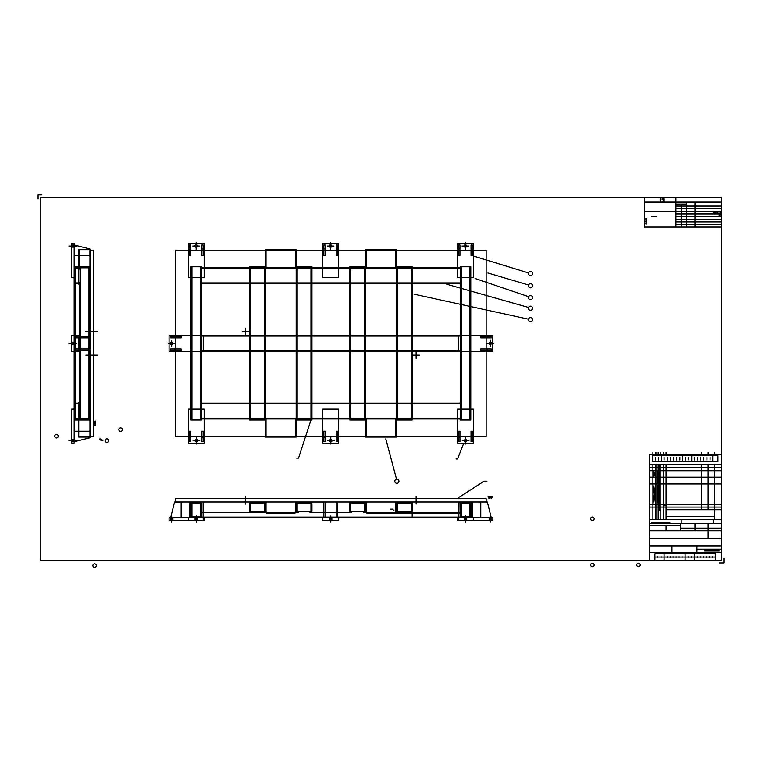 <?xml version="1.0" encoding="UTF-8"?>
<svg xmlns="http://www.w3.org/2000/svg" width="762" height="762" viewBox="0 0 762 762"><rect width="100%" height="100%" fill="white"/><g stroke="black" fill="none" stroke-linecap="round" stroke-linejoin="round"><path stroke-width="1.14" d="M655.539 470.735L652.91 477.183M652.91 470.735L655.539 477.183M658.168 470.735L656.854 477.183L658.168 483.965L656.854 504.463M656.854 470.735L658.168 477.183L656.854 483.965L658.168 504.463M721.271 464.277L649.624 464.277M721.271 467.506L649.624 467.506M721.271 470.735L649.624 470.735M721.185 215.151A1.048 1.048 0 0 0 719.614 214.236A1.048 1.048 0 0 0 719.614 216.056A1.048 1.048 0 0 0 721.185 215.151M721.271 477.183L649.624 477.183M594.16 518.789A1.753 1.753 0 0 0 591.541 517.274A1.753 1.753 0 0 0 591.541 520.303A1.753 1.753 0 0 0 594.16 518.789M594.16 564.985A1.753 1.753 0 0 0 591.541 563.47A1.753 1.753 0 0 0 591.541 566.499A1.753 1.753 0 0 0 594.16 564.985M640.242 564.937A1.753 1.753 0 0 0 637.623 563.423A1.753 1.753 0 0 0 637.623 566.461A1.753 1.753 0 0 0 640.242 564.937M655.539 483.965L652.91 504.463M655.539 504.463L652.91 483.965M100.841 438.731L102.889 440.541M99.441 438.96L101.498 440.769M58.217 436.178A1.753 1.753 0 0 0 55.588 434.654A1.753 1.753 0 0 0 55.588 437.693A1.753 1.753 0 0 0 58.217 436.178M122.368 429.625A1.753 1.753 0 0 0 119.739 428.101A1.753 1.753 0 0 0 119.739 431.14A1.753 1.753 0 0 0 122.368 429.625M96.374 565.604A1.753 1.753 0 0 0 93.755 564.09A1.753 1.753 0 0 0 93.755 567.119A1.753 1.753 0 0 0 96.374 565.604M716.994 213.436L713.242 213.436L713.242 211.617L716.994 211.617L716.994 213.436L713.242 211.617M720.071 212.684A1.048 1.048 0 0 0 718.49 211.779A1.048 1.048 0 0 0 718.49 213.598A1.048 1.048 0 0 0 720.071 212.684M108.652 440.579A1.753 1.753 0 0 0 106.032 439.064A1.753 1.753 0 0 0 106.032 442.103A1.753 1.753 0 0 0 108.652 440.579M170.431 517.769L170.431 520.398M172.907 520.398L172.907 517.769M704.612 550.983L719.233 550.983M664.073 505.739L665.502 505.739M651.291 522.17L669.969 522.17M489.004 343.329A1.238 1.238 0 0 1 490.861 342.252A1.238 1.238 0 0 1 490.861 344.395A1.238 1.238 0 0 1 489.004 343.329M464.115 246.069A1.238 1.238 0 0 1 465.982 244.993A1.238 1.238 0 0 1 465.982 247.145A1.238 1.238 0 0 1 464.115 246.069M329.308 246.069A1.238 1.238 0 0 1 331.165 244.993A1.238 1.238 0 0 1 331.165 247.145A1.238 1.238 0 0 1 329.308 246.069M194.91 246.069A1.238 1.238 0 0 1 196.767 244.993A1.238 1.238 0 0 1 196.767 247.145A1.238 1.238 0 0 1 194.91 246.069M170.431 343.576A1.238 1.238 0 0 1 172.288 342.5A1.238 1.238 0 0 1 172.288 344.653A1.238 1.238 0 0 1 170.431 343.576M195.158 440.665A1.238 1.238 0 0 1 197.015 439.588A1.238 1.238 0 0 1 197.015 441.741A1.238 1.238 0 0 1 195.158 440.665M329.555 440.665A1.238 1.238 0 0 1 331.413 439.588A1.238 1.238 0 0 1 331.413 441.741A1.238 1.238 0 0 1 329.555 440.665M464.363 440.665A1.238 1.238 0 0 1 466.23 439.588A1.238 1.238 0 0 1 466.23 441.741A1.238 1.238 0 0 1 464.363 440.665M416.138 358.559L416.138 351.834M412.785 355.197L419.5 355.197M245.621 334.889L245.621 328.174M242.259 331.537L248.974 331.537M71.561 441.598L74.19 441.598M74.19 439.731L71.561 439.731M76.838 440.665L68.913 440.665M71.561 246.993L74.19 246.993M74.19 245.135L71.561 245.135M76.838 246.069L68.913 246.069M76.838 343.576L68.913 343.576M79.448 419.967L79.448 349.939A1.314 1.314 0 0 1 78.534 351.187A1.257 1.257 0 0 0 79.448 351.701L79.448 336.794A1.314 1.314 0 0 0 78.534 335.547A1.257 1.257 0 0 1 79.448 335.023L79.448 282.264A1.314 1.314 0 0 1 78.134 283.578L75.505 283.578A1.314 1.314 0 0 1 74.19 282.264L74.19 284.464A1.257 1.257 0 0 0 75.286 283.559A1.314 1.314 0 0 1 74.19 282.264M74.19 349.939A1.314 1.314 0 0 0 75.095 351.187A1.257 1.257 0 0 1 74.19 351.701L74.19 349.939A1.314 1.314 0 0 0 75.505 351.253L78.134 351.253A1.314 1.314 0 0 0 79.448 349.939M74.19 336.794A1.314 1.314 0 0 1 75.095 335.547A1.257 1.257 0 0 0 74.19 335.023L74.19 336.794A1.314 1.314 0 0 1 75.505 335.48L74.438 335.48M330.794 515.969L330.794 522.189M171.669 515.969L171.669 522.189M196.396 515.969L196.396 522.189M249.565 511.883A1.257 1.257 0 0 1 249.86 511.588A1.962 1.962 0 0 0 251.517 512.512L249.326 512.512M249.565 502.625A1.257 1.257 0 0 0 249.86 502.91A1.962 1.962 0 0 1 251.517 501.996L249.326 501.996M295.523 501.996L294.904 501.996L295.523 502.615L296.18 501.996L296.18 511.312A1.895 1.895 0 0 1 294.284 513.207L267.262 513.207A1.895 1.895 0 0 1 265.367 511.312L265.367 501.996L266.643 501.996L266.024 502.615L266.024 501.996L266.024 511.312A1.238 1.238 0 0 0 267.262 512.55L294.284 512.55A1.238 1.238 0 0 0 295.523 511.312L295.523 501.996L266.024 501.996M366.236 501.996L366.855 501.996L366.236 502.615L365.579 501.996L365.579 511.312A1.895 1.895 0 0 0 367.475 513.207L394.487 513.207A1.895 1.895 0 0 0 396.392 511.312L396.392 501.996L395.116 501.996L395.735 502.615L395.735 501.996L395.735 511.312A1.238 1.238 0 0 1 394.487 512.55L367.475 512.55A1.238 1.238 0 0 1 366.236 511.312L366.236 501.996L395.735 501.996L192.948 501.996A1.972 1.972 0 0 0 190.976 503.968L190.976 515.798A1.972 1.972 0 0 0 192.948 517.769L190.738 517.769L190.738 502.034L189.424 502.034L189.424 517.769L188.805 517.769L189.424 517.15L189.424 517.769M412.194 511.883A1.257 1.257 0 0 0 411.899 511.588A1.962 1.962 0 0 1 410.232 512.512L412.433 512.512M412.433 501.996A1.257 1.257 0 0 1 411.899 502.91A1.962 1.962 0 0 0 410.232 501.996L412.433 501.996M202.092 501.996L201.473 501.996M201.73 501.996L199.53 501.996A1.962 1.962 0 0 1 201.187 502.91A1.257 1.257 0 0 0 201.616 502.415L201.616 517.341A1.257 1.257 0 0 0 201.187 516.846A1.962 1.962 0 0 1 199.53 517.769L201.73 517.769M201.473 517.769L202.092 517.769M245.621 504.12L245.621 496.357M414.042 294.189L528.485 319.202M475.069 278.473L528.647 296.685M446.808 284.274L528.58 307.467M85.896 355.197L97.184 355.197M85.801 331.537L97.165 331.537M490.242 515.969L490.242 522.189M74.19 342.233L71.561 342.233M71.561 344.414L74.19 344.414M74.19 439.579L71.561 439.579M71.561 441.75L74.19 441.75M74.19 244.983L71.561 244.983M71.561 247.155L74.19 247.155M74.19 342.481L71.561 342.481M71.561 344.662L74.19 344.662M89.964 337.909L89.964 348.986L89.964 348.367L89.344 348.986L89.964 348.986L89.964 337.909L89.964 348.986L89.964 337.909L89.964 338.528L89.344 337.909L89.964 337.909L89.964 348.986L89.964 249.688L89.964 250.203L89.964 249.688L78.743 249.688L78.743 267.805L89.964 267.805M74.19 277.635L74.19 243.478L71.561 243.478L71.561 277.635L74.19 277.635L74.19 278.254L73.562 277.635L74.19 277.635L74.19 335.556L73.562 335.556L74.19 334.937L74.19 409.099L74.19 408.47L73.562 409.099L74.19 409.099L74.19 443.255L71.561 443.255L71.561 409.099L74.19 409.099L74.19 351.339L71.561 351.339L71.561 335.556L74.19 335.556L74.19 277.635L74.19 420.586L74.809 419.967L74.19 419.967L89.964 419.967L89.964 420.586L89.344 419.967L89.964 419.967M74.19 404.47L74.19 402.269A1.257 1.257 0 0 1 75.286 403.174A1.314 1.314 0 0 0 74.19 404.47A1.314 1.314 0 0 1 75.505 403.155L78.134 403.155A1.314 1.314 0 0 1 79.448 404.47L79.448 402.269A1.257 1.257 0 0 0 78.353 403.174A1.314 1.314 0 0 1 79.448 404.47L79.448 284.464A1.257 1.257 0 0 1 78.353 283.559A1.314 1.314 0 0 0 79.448 282.264M79.4 418.929L79.4 419.967M79.4 266.767L79.4 249.688M74.19 266.767L74.19 266.148L74.809 266.767L74.19 266.767L89.964 266.767L89.964 250.203L89.964 336.594L89.964 335.975L89.344 336.594L89.964 336.594L89.964 266.148L89.344 266.767L89.964 266.767L89.964 250.203L93.297 250.203L93.297 436.521L89.964 436.521L89.916 437.769L74.19 441.703L74.19 442.322L75.009 441.493L74.19 441.703M89.916 437.769L89.916 436.521L89.916 437.769L89.916 436.521L89.916 437.045L89.916 436.521L89.916 437.045L78.743 437.045L78.743 418.929L89.964 418.929M75.171 266.767L75.171 419.967M88.973 419.967L88.973 266.767M80.429 266.767L80.429 419.967M74.19 417.614L74.19 419.814A1.257 1.257 0 0 0 75.286 418.91A1.314 1.314 0 0 1 74.19 417.614A1.314 1.314 0 0 0 75.505 418.929L78.134 418.929A1.314 1.314 0 0 0 79.448 417.614L79.448 419.814A1.257 1.257 0 0 1 78.353 418.91A1.314 1.314 0 0 0 79.448 417.614M78.134 403.812A0.657 0.657 0 0 1 78.791 404.47L78.791 417.614A0.657 0.657 0 0 1 78.134 418.271L75.505 418.271A0.657 0.657 0 0 1 74.847 417.614L74.847 404.47A0.657 0.657 0 0 1 75.505 403.812L78.134 403.812M74.19 269.119L74.19 266.919A1.257 1.257 0 0 1 75.286 267.824A1.314 1.314 0 0 0 74.19 269.119A1.314 1.314 0 0 1 75.505 267.805L78.134 267.805A1.314 1.314 0 0 1 79.448 269.119L79.448 266.919A1.257 1.257 0 0 0 78.353 267.824A1.314 1.314 0 0 1 79.448 269.119M74.847 269.119L74.847 282.264A0.657 0.657 0 0 0 75.505 282.921L78.134 282.921A0.657 0.657 0 0 0 78.791 282.264L78.791 269.119A0.657 0.657 0 0 0 78.134 268.462L75.505 268.462A0.657 0.657 0 0 0 74.847 269.119M79.448 336.794A1.314 1.314 0 0 0 78.134 335.48L75.505 335.48M78.134 336.137A0.657 0.657 0 0 1 78.791 336.794L78.791 349.939A0.657 0.657 0 0 1 78.134 350.596L75.505 350.596A0.657 0.657 0 0 1 74.847 349.939L74.847 336.794A0.657 0.657 0 0 1 75.505 336.137L78.134 336.137M464.525 517.769L464.525 520.398M466.696 520.398L466.696 517.769M329.708 517.769L329.708 520.398M331.88 520.398L331.88 517.769M464.277 517.769L464.277 520.398M466.449 520.398L466.449 517.769M329.46 517.769L329.46 520.398M331.632 520.398L331.632 517.769M489.156 517.769L489.156 520.398L491.328 520.398L491.328 517.769M195.31 517.769L195.31 520.398M197.482 520.398L197.482 517.769M195.062 517.769L195.062 520.398M197.234 520.398L197.234 517.769M172.755 520.398L172.755 517.769L170.583 517.769L170.583 520.398M459.943 502.034L460.143 517.341A1.257 1.257 -45 0 1 460.572 516.846A1.962 1.962 -135 0 0 462.229 517.769A1.972 1.972 0 0 1 460.267 515.798L460.267 503.968A1.972 1.972 0 0 1 462.239 501.996A1.962 1.962 -135 0 0 460.572 502.91A1.257 1.257 -45 0 1 460.143 502.415L458.629 502.034L458.629 517.769L458.01 517.769L458.629 517.15L458.629 517.769M472.335 517.769L472.954 517.769L472.335 517.15L472.335 517.769L472.335 502.034L470.878 502.472A1.257 1.257 -45 0 1 470.487 502.91A1.962 1.962 -135 0 0 468.82 501.996A1.972 1.972 0 0 1 470.783 503.968L470.783 515.798A1.972 1.972 0 0 1 468.811 517.769L471.021 517.769L470.878 517.293A1.257 1.257 -45 0 0 470.487 516.846A1.962 1.962 -135 0 1 468.82 517.769M398.383 501.996A1.972 1.972 0 0 1 398.393 501.996L396.392 501.996L396.392 502.577A1.257 1.257 0 0 0 396.726 502.91A1.962 1.962 0 0 1 398.383 501.996A1.972 1.972 0 0 0 396.421 503.968L396.421 510.54A1.972 1.972 0 0 0 398.393 512.512L410.223 512.512A1.972 1.972 0 0 0 412.194 510.54L412.194 503.968A1.972 1.972 0 0 0 410.232 501.996A1.972 1.972 0 0 1 410.232 501.996M310.001 501.996L312.191 501.996A1.257 1.257 0 0 1 311.658 502.91A1.962 1.962 0 0 0 309.982 501.996A1.972 1.972 0 0 1 311.953 503.968L311.953 510.54A1.972 1.972 0 0 1 309.982 512.512L312.191 512.512A1.257 1.257 0 0 0 311.658 511.588A1.962 1.962 0 0 1 310.001 512.512L349.567 512.512A1.257 1.257 0 0 1 350.101 511.588A1.962 1.962 0 0 0 351.758 512.512L351.768 512.512A1.972 1.972 0 0 1 349.806 510.54L349.806 503.968A1.972 1.972 0 0 1 351.777 501.996L349.567 501.996A1.257 1.257 0 0 0 350.101 502.91A1.962 1.962 0 0 1 351.758 501.996L363.607 501.996A1.972 1.972 0 0 1 365.579 503.968M473.373 520.398L457.6 520.398L457.6 517.769L473.373 517.769L473.373 520.398L492.833 520.398L492.833 517.769L473.373 517.769M458.676 520.398L458.676 517.769L458.048 517.769L458.676 518.389L458.676 517.769M412.194 512.512L412.194 517.522M199.52 517.769A1.972 1.972 0 0 0 201.492 515.798L201.492 503.968A1.972 1.972 0 0 0 199.52 501.996M267.262 512.512L263.366 512.512A1.972 1.972 0 0 0 265.338 510.54L265.338 503.968A1.972 1.972 0 0 0 263.366 501.996L251.536 501.996A1.972 1.972 0 0 0 249.565 503.968L249.565 510.54A1.972 1.972 0 0 0 251.536 512.512L201.492 512.512L202.111 512.512L201.492 511.893L201.492 512.512M203.244 517.769L203.864 517.769L203.244 518.389L203.244 517.769L203.244 520.398M189.424 501.996L188.805 501.996L189.424 502.615L189.424 501.996L175.612 501.996L192.948 501.996L190.738 501.996L190.881 502.472A1.257 1.257 0 0 0 191.272 502.91A1.962 1.962 0 0 1 192.938 501.996M457.6 517.769L456.971 517.769L457.6 518.389L457.6 517.769L325.136 517.769L325.136 502.034L296.18 501.996L296.18 502.625A1.257 1.257 0 0 0 296.485 502.91A1.962 1.962 0 0 1 298.142 501.996A1.972 1.972 0 0 0 296.18 503.968M296.18 510.54A1.972 1.972 0 0 0 298.152 512.512L294.284 512.512M460.267 512.512L459.648 512.512L460.267 511.893L460.267 512.512L410.232 512.512M398.383 512.512L396.183 512.512A1.257 1.257 0 0 1 396.726 511.588A1.962 1.962 0 0 0 398.383 512.512L365.817 512.512A1.257 1.257 0 0 0 365.274 511.588A1.962 1.962 0 0 1 363.617 512.512A1.972 1.972 0 0 0 365.579 510.54M325.136 517.769L325.755 517.769L325.136 517.15L325.136 517.769L204.159 517.769L204.159 520.398L188.385 520.398L188.385 517.769L204.778 517.769L204.159 518.389L204.159 517.769M460.267 517.112L201.492 517.112M294.284 513.169L267.262 513.169M460.267 513.169L394.487 513.169M460.267 419.967L460.267 266.767L470.783 266.767L470.783 419.967L460.267 419.967M461.258 419.967L461.258 266.767M469.802 266.767L469.802 419.967M397.412 419.967L397.412 266.767M396.421 266.767L397.04 266.767L396.421 266.148L396.421 266.767L412.194 266.767L412.194 419.967L396.421 419.967L396.421 267.805M411.213 266.767L411.213 419.967M460.267 418.929L460.267 419.548L459.648 418.929L460.267 418.929L366.236 418.929L366.236 437.045L365.579 437.045L365.579 418.929L296.18 418.929L296.18 437.045L266.024 437.045L266.024 418.929L295.523 418.929L295.523 437.045M396.392 418.929L395.773 418.929L396.392 418.309L396.392 437.045L366.236 437.045M395.735 418.929L395.735 437.045M366.236 418.929L365.579 418.309L365.579 418.929M350.787 419.967L350.787 266.767M460.267 267.805L460.267 267.186L459.648 267.805L460.267 267.805L365.579 267.805L365.579 419.967L349.806 419.967L349.806 266.767L365.579 266.767L364.95 266.767L365.579 266.148L365.579 266.767M364.588 266.767L364.588 419.967M395.735 267.805L395.735 249.688L365.579 249.688L365.579 267.805L296.18 267.805L296.18 249.688L265.367 249.688L265.367 267.805L295.523 267.805L295.523 249.688M396.392 267.805L395.773 267.805L396.392 268.424L396.392 249.688L395.735 249.688M366.236 267.805L366.236 249.688M471.021 431.187L471.021 441.703L472.335 441.703L472.335 431.187L471.021 431.187M458.629 431.187L458.629 441.703L459.943 441.703L459.943 431.187L458.629 431.187M473.373 409.099L473.373 443.255L457.6 443.255L457.6 409.099L473.373 409.099M336.213 431.187L336.213 441.703L337.528 441.703L337.528 431.187L336.213 431.187M323.821 431.187L323.821 441.703L325.136 441.703L325.136 431.187L323.821 431.187M338.557 409.099L338.557 443.255L322.783 443.255L322.783 409.099L338.557 409.099M459.943 255.546L459.943 245.031L458.629 245.031L458.629 255.546L459.943 255.546M472.335 255.546L472.335 245.031L471.021 245.031L471.021 255.546L472.335 255.546M457.6 277.635L457.6 243.478L473.373 243.478L473.373 277.635L457.6 277.635M325.136 255.546L325.136 245.031L323.821 245.031L323.821 255.546L325.136 255.546M337.528 255.546L337.528 245.031L336.213 245.031L336.213 255.546L337.528 255.546M322.783 277.635L322.783 243.478L338.557 243.478L338.557 277.635L322.783 277.635M480.765 337.909L491.28 337.909L491.28 336.594L480.765 336.594L480.765 337.909M480.765 350.301L491.28 350.301L491.28 348.986L480.765 348.986L480.765 350.301M492.833 335.556L458.676 335.556L458.676 351.339L492.833 351.339L492.833 335.556L460.267 335.556M460.267 351.253L460.267 351.873L459.648 351.253L460.267 351.253L201.492 351.253L201.492 351.873L202.111 351.253L201.492 351.253M201.492 266.767L201.492 419.967L190.976 419.967L190.976 266.767L201.492 266.767M200.501 266.767L200.501 419.967M191.957 419.967L191.957 266.767M264.347 419.967L264.347 266.767M265.338 266.767L264.719 266.767L265.338 266.148L265.338 266.767L249.565 266.767L249.565 419.967L265.338 419.967L265.338 267.805L265.957 267.805L265.338 268.424L265.338 267.805M250.546 266.767L250.546 419.967M266.024 418.929L265.367 418.929L265.367 437.045L266.024 437.045M295.523 418.929L296.18 418.309L296.18 418.929M266.024 267.805L266.024 249.688M295.523 267.805L296.18 267.805L296.18 419.967L296.799 419.967L296.18 420.586L296.18 419.967L311.953 419.967L311.953 266.767L296.18 266.767L296.799 266.767L296.18 266.148L296.18 266.767M201.816 431.187L201.816 441.703L203.13 441.703L203.13 431.187L201.816 431.187M189.424 431.187L189.424 441.703L190.738 441.703L190.738 431.187L189.424 431.187M204.159 409.099L204.159 443.255L188.385 443.255L188.385 409.099L204.159 409.099M190.738 255.546L190.738 245.031L189.424 245.031L189.424 255.546L190.738 255.546M203.13 255.546L203.13 245.031L201.816 245.031L201.816 255.546L203.13 255.546M188.385 277.635L188.385 243.478L204.159 243.478L204.159 277.635L188.385 277.635M181.146 348.986L170.631 348.986L170.631 350.301L181.146 350.301L181.146 348.986M181.146 336.594L170.631 336.594L170.631 337.909L181.146 337.909L181.146 336.594M203.244 351.339L169.078 351.339L169.078 335.556L203.244 335.556L203.244 351.339M201.492 335.48L201.492 334.861L202.111 335.48L201.492 335.48L460.267 335.48L460.267 334.861L459.648 335.48L460.267 335.48M296.647 458.086L298.542 458.086L310.972 419.967L310.972 266.767M297.17 266.767L297.17 419.967M460.267 403.155L460.267 402.536L459.648 403.155L460.267 403.155L201.492 403.155L201.492 402.536L202.111 403.155L201.492 403.155M460.267 403.812L201.492 403.812M265.367 418.929L201.492 418.929L201.492 419.548L202.111 418.929L201.492 418.929M460.267 418.271L201.492 418.271M460.267 283.578L460.267 284.197L459.648 283.578L460.267 283.578L201.492 283.578L201.492 284.197L202.111 283.578L201.492 283.578M460.267 282.921L201.492 282.921M265.367 267.805L201.492 267.805L201.492 267.186L202.111 267.805L201.492 267.805M460.267 268.462L201.492 268.462M460.267 336.137L201.492 336.137M460.267 350.596L201.492 350.596M89.964 350.301L89.964 350.92L89.344 350.301L89.964 350.301L89.964 437.083L90.583 436.521L89.964 437.045M89.916 431.187L74.19 431.187L74.19 430.559L74.809 431.187L74.19 431.187M74.19 255.546L89.916 255.546L89.916 248.964L74.19 245.031L74.19 244.412L75.009 245.231L74.19 245.031M74.19 350.301L89.916 350.301L89.916 348.986L74.19 348.986L74.19 348.367L74.809 348.986L74.19 348.986M74.19 337.909L74.19 338.528L74.809 337.909L74.19 337.909L89.916 337.909L89.916 336.594L74.19 336.594M469.802 515.798A0.991 0.991 0 0 1 468.811 516.779L462.239 516.779A0.991 0.991 0 0 1 461.258 515.798L461.258 503.968A0.991 0.991 0 0 1 462.239 502.977L468.811 502.977A0.991 0.991 0 0 1 469.802 503.968L469.802 515.798M398.393 511.521A0.991 0.991 0 0 1 397.412 510.54L397.412 503.968A0.991 0.991 0 0 1 398.393 502.977L410.223 502.977A0.991 0.991 0 0 1 411.213 503.968L411.213 510.54A0.991 0.991 0 0 1 410.223 511.521L398.393 511.521M351.777 511.521A0.991 0.991 0 0 1 350.787 510.54L350.787 503.968A0.991 0.991 0 0 1 351.777 502.977L363.607 502.977A0.991 0.991 0 0 1 364.588 503.968L364.588 510.54A0.991 0.991 0 0 1 363.607 511.521L351.777 511.521M468.82 501.996L471.021 501.996L471.021 517.769M337.528 517.769L338.147 517.769L337.528 517.15L337.528 517.769L337.528 502.034L336.213 502.034L336.213 517.769L335.585 517.769L336.213 517.15L336.213 517.769M323.821 501.996L323.202 501.996L323.821 502.615L323.821 501.996L323.821 517.769L323.202 517.769L323.821 517.15L323.821 517.769M322.783 520.398L322.783 517.769L338.557 517.769L338.557 520.398L322.783 520.398M487.347 502.034L486.146 502.034L486.146 501.367L486.766 501.996L486.146 501.996L487.347 502.034L491.28 517.769L491.071 516.941L491.9 517.769L491.28 517.769M480.765 501.996L480.146 501.996L480.765 502.615L480.765 501.996L480.765 517.769L480.146 517.769L480.765 517.15L480.765 517.769M199.52 516.779A0.991 0.991 0 0 0 200.501 515.798L200.501 503.968A0.991 0.991 0 0 0 199.52 502.977L192.948 502.977A0.991 0.991 0 0 0 191.957 503.968L191.957 515.798A0.991 0.991 0 0 0 192.948 516.779L199.52 516.779M263.376 512.512L265.576 512.512A1.257 1.257 0 0 0 265.033 511.588A1.962 1.962 0 0 1 263.376 512.512L251.536 512.512M264.347 503.968A0.991 0.991 0 0 0 263.366 502.977L251.536 502.977A0.991 0.991 0 0 0 250.546 503.968L250.546 510.54A0.991 0.991 0 0 0 251.536 511.521L263.366 511.521A0.991 0.991 0 0 0 264.347 510.54L264.347 503.968M203.13 517.769L203.749 517.769L203.13 517.15L203.13 517.769L203.13 502.034L190.738 501.996M181.146 517.769L181.775 517.769L181.146 517.15L181.146 517.769L181.146 502.034L174.565 502.034L170.631 517.769M188.385 517.769L169.078 517.769L169.078 520.398L188.385 520.398M249.565 501.996L249.565 503.968M249.565 510.54L249.565 512.512M396.392 501.996L486.146 501.996L486.146 498.662L175.612 498.662L175.612 501.996L175.612 501.367L174.993 501.996L175.612 501.996M365.579 501.996L365.579 502.625A1.257 1.257 0 0 1 365.274 502.91A1.962 1.962 0 0 0 363.617 501.996L337.528 501.996L338.147 501.996L337.528 502.615L337.528 501.996M336.213 501.996L335.585 501.996L336.213 502.615L336.213 501.996L325.136 501.996L325.755 501.996L325.136 502.615L325.136 501.996M265.367 501.996L265.367 502.577A1.257 1.257 0 0 1 265.033 502.91A1.962 1.962 0 0 0 263.376 501.996L203.13 501.996L203.749 501.996L203.13 502.615L203.13 501.996M310.972 503.968A0.991 0.991 0 0 0 309.982 502.977L298.152 502.977A0.991 0.991 0 0 0 297.17 503.968L297.17 510.54A0.991 0.991 0 0 0 298.152 511.521L309.982 511.521A0.991 0.991 0 0 0 310.972 510.54L310.972 503.968M201.492 517.769L201.492 515.798M460.267 516.455L460.267 517.769M472.335 437.769L471.021 437.769M459.943 437.769L458.629 437.769M464.525 440.665A1.086 1.086 0 0 1 466.154 439.722A1.086 1.086 0 0 1 466.154 441.608A1.086 1.086 0 0 1 464.525 440.665M337.528 437.769L336.213 437.769M325.136 437.769L323.821 437.769M329.708 440.665A1.086 1.086 0 0 1 331.337 439.722A1.086 1.086 0 0 1 331.337 441.608A1.086 1.086 0 0 1 329.708 440.665M458.629 248.964L459.943 248.964M471.021 248.964L472.335 248.964M464.277 246.069A1.086 1.086 0 0 1 465.906 245.126A1.086 1.086 0 0 1 465.906 247.002A1.086 1.086 0 0 1 464.277 246.069M323.821 248.964L325.136 248.964M336.213 248.964L337.528 248.964M329.46 246.069A1.086 1.086 0 0 1 331.089 245.126A1.086 1.086 0 0 1 331.089 247.002A1.086 1.086 0 0 1 329.46 246.069M487.347 336.594L487.347 337.909M487.347 348.986L487.347 350.301M489.156 343.329A1.086 1.086 0 0 1 490.785 342.386A1.086 1.086 0 0 1 490.785 344.262A1.086 1.086 0 0 1 489.156 343.329M203.13 437.769L201.816 437.769M190.738 437.769L189.424 437.769M195.31 440.665A1.086 1.086 0 0 1 196.939 439.722A1.086 1.086 0 0 1 196.939 441.608A1.086 1.086 0 0 1 195.31 440.665M189.424 248.964L190.738 248.964M201.816 248.964L203.13 248.964M195.062 246.069A1.086 1.086 0 0 1 196.691 245.126A1.086 1.086 0 0 1 196.691 247.002A1.086 1.086 0 0 1 195.062 246.069M174.565 350.301L174.565 348.986M174.565 337.909L174.565 336.594M170.583 343.576A1.086 1.086 0 0 1 172.212 342.633A1.086 1.086 0 0 1 172.212 344.51A1.086 1.086 0 0 1 170.583 343.576M486.146 250.203L486.146 436.521L175.612 436.521L175.612 250.203L486.146 250.203M465.611 515.969L465.611 522.189M416.138 504.073L416.138 496.481M365.579 268.424L366.198 267.805L365.579 268.424M296.18 268.424L295.561 267.805L296.18 268.424M396.421 419.967L397.04 419.967L396.421 420.586L396.421 419.967M365.579 419.967L364.95 419.967L365.579 420.586L365.579 419.967M265.338 419.967L264.719 419.967L265.338 420.586L265.338 419.967M265.338 418.309L265.957 418.929L265.338 418.309M95.212 420.967L95.212 423.186L93.297 424.291L95.212 425.396L95.212 423.186L93.297 422.081L95.212 420.967M385.772 438.874L396.631 479.498M532.581 319.649A2.067 2.067 0 0 0 529.476 317.859A2.067 2.067 0 0 0 529.476 321.44A2.067 2.067 0 0 0 532.581 319.649M490.185 496.748L492.395 496.748L491.29 498.662L490.185 496.748L489.08 498.662L487.975 496.748L490.185 496.748M490.242 339.966L490.242 346.681L490.242 339.966M493.605 343.329L486.889 343.329L493.605 343.329M394.087 510.797L392.544 509.121L390.658 509.121M298.142 501.996L296.18 501.996M462.229 517.769L460.029 517.769M460.286 517.769L459.667 517.769M459.667 501.996L460.286 501.996M460.029 501.996L462.229 501.996M458.01 501.996L458.629 502.615L458.629 501.996M458.353 501.996L457.733 501.996M472.335 502.615L472.954 501.996L472.335 502.615M89.964 250.203L89.964 249.65L90.583 250.203L89.964 250.203M74.19 255.699L74.19 256.318L74.809 255.699L74.19 255.699M89.964 255.699L89.964 256.318L89.344 255.699L89.964 255.699M74.19 336.375L74.19 335.756M74.19 350.358L74.19 350.977M74.19 351.339L73.562 351.339L74.19 351.958L74.19 351.339M89.964 431.187L89.964 430.559L89.344 431.187L89.964 431.187M181.07 501.996L181.699 501.996L181.07 502.615L181.07 501.996M170.555 517.769L170.764 516.941L169.936 517.769L170.555 517.769M190.738 517.769L190.881 517.293A1.257 1.257 0 0 1 191.272 516.846A1.962 1.962 0 0 0 192.938 517.769M296.485 511.588A1.962 1.962 0 0 0 298.142 512.512L295.942 512.512A1.257 1.257 0 0 1 296.485 511.588M322.783 517.769L322.164 517.769L322.783 518.389L322.783 517.769M338.557 517.769L339.185 517.769L338.557 518.389L338.557 517.769M398.964 481.251A2.067 2.067 0 0 0 395.859 479.46A2.067 2.067 0 0 0 395.859 483.041A2.067 2.067 0 0 0 398.964 481.251M487.909 272.996L528.58 285.007M474.145 256.251L528.523 272.929M532.571 308.219A2.067 2.067 0 0 0 529.466 306.429A2.067 2.067 0 0 0 529.466 310.02A2.067 2.067 0 0 0 532.571 308.219M532.571 285.779A2.067 2.067 0 0 0 529.466 283.978A2.067 2.067 0 0 0 529.466 287.569A2.067 2.067 0 0 0 532.571 285.779M532.571 297.609A2.067 2.067 0 0 0 529.466 295.818A2.067 2.067 0 0 0 529.466 299.399A2.067 2.067 0 0 0 532.571 297.609M532.571 273.539A2.067 2.067 0 0 0 529.466 271.748A2.067 2.067 0 0 0 529.466 275.33A2.067 2.067 0 0 0 532.571 273.539M463.715 443.313L457.533 458.953L455.99 458.953M327.193 246.069L333.908 246.069M330.546 249.422L330.546 242.707M192.786 246.069L199.511 246.069M196.148 249.422L196.148 242.707M168.307 343.576L175.031 343.576M171.669 346.929L171.669 340.214M462.001 246.069L468.716 246.069M465.363 249.422L465.363 242.707M193.043 440.665L199.758 440.665M196.396 444.027L196.396 437.302M462.248 440.665L468.963 440.665M465.611 444.027L465.611 437.302M327.441 440.665L334.156 440.665M330.794 444.027L330.794 437.302M458.505 497.634L484.108 481.203L486.947 481.203M719.547 562.966L723.9 562.966L723.9 558.298M41.834 194.881L38.1 194.881L38.1 198.949M660.14 197.51L660.14 202.111M662.13 201.568L664.131 200.511L664.131 201.568L662.13 201.568M662.13 198.682L662.13 199.739L664.131 199.739L664.131 198.682L662.13 198.682M662.13 199.739L664.131 198.682M686.438 204.083L675.913 204.083M645.843 222.933L645.843 223.971L646.7 223.971L646.7 222.933L645.843 222.933M645.843 218.475L645.843 219.513L646.7 219.513L646.7 218.475L645.843 218.475M645.843 220.856L646.7 220.856L646.7 221.894L645.843 221.894L645.843 220.856M651.767 216.56L656.187 216.56M675.913 197.51L675.913 227.086M644.366 197.51L644.366 227.086L721.271 227.086M686.438 202.111L686.438 227.086M694.982 202.111L694.982 227.086M681.18 204.083L681.18 227.086M721.271 213.941L675.913 213.941M721.271 216.57L675.913 216.57M721.271 219.199L675.913 219.199M721.271 221.828L675.913 221.828M721.271 224.457L675.913 224.457M721.271 206.054L675.913 206.054M721.271 208.683L675.913 208.683M721.271 202.111L644.366 202.111M721.271 211.312L644.366 211.312M714.699 454.39L714.699 452.418M708.127 454.39L708.127 452.418M710.098 459.972L710.098 457.343M712.727 461.62L712.727 455.705M717.985 461.62L717.985 455.705L652.253 455.705L652.253 461.62L717.985 461.62M713.384 523.523L713.384 519.579M708.127 538.639L708.127 523.523M708.127 509.721L708.127 464.277M714.699 519.579L714.699 464.277M712.346 557.374L712.346 556.717M715.356 560.337L715.356 552.45M709.346 557.374L709.346 556.717M701.554 454.39L701.554 452.418M697.478 459.972L697.478 457.343M700.63 459.972L700.63 457.343M706.946 459.972L706.946 457.343M703.783 459.972L703.783 457.343M688.8 459.972L688.8 457.343M685.648 459.972L685.648 457.343M694.325 459.972L694.325 457.343M691.696 461.62L691.696 455.705M663.426 454.39L663.426 452.418M660.797 454.39L660.797 452.418M666.055 454.39L666.055 452.418M673.551 459.972L673.551 457.343M676.704 459.972L676.704 457.343M670.398 459.972L670.398 457.343M664.083 459.972L664.083 457.343M658.568 459.972L658.568 457.343M661.454 461.62L661.454 455.705M667.245 459.972L667.245 457.343M682.495 461.62L682.495 455.705M679.866 459.972L679.866 457.343M694.982 530.752L694.982 523.523M666.055 530.752L666.055 525.494M681.838 523.523L681.838 519.579M680.523 530.752L680.523 523.523M659.482 510.378L659.482 464.277M666.055 519.579L666.055 464.277M663.426 519.579L663.426 464.277M660.797 519.579L660.797 464.277M701.554 509.721L701.554 464.277M658.168 454.39L658.168 452.418M655.539 454.39L655.539 452.418M656.854 454.39L656.854 452.418M652.91 454.39L652.91 452.418M655.406 459.972L655.406 457.343M658.168 519.579L658.168 464.277M656.854 519.579L656.854 464.277M655.539 519.579L655.539 464.277M652.91 519.579L652.91 464.277M680.523 525.494L649.624 525.494M660.797 510.378L658.168 510.378M696.954 552.45L696.954 545.868M700.335 557.374L700.335 556.717M697.325 557.374L697.325 556.717M703.336 557.374L703.336 556.717M706.345 557.374L706.345 556.717M688.067 557.374L688.067 556.717M691.382 557.374L691.382 556.717M685.124 560.337L685.124 553.764M694.325 560.337L694.325 553.764M671.97 552.45L671.97 545.868M673.103 557.374L673.103 556.717M676.104 557.374L676.104 556.717M670.093 557.374L670.093 556.717M661.14 557.374L661.14 556.717M667.093 557.374L667.093 556.717M664.083 560.337L664.083 553.764M682.114 557.374L682.114 556.717M679.113 557.374L679.113 556.717M657.825 557.374L657.825 556.717M654.882 560.337L654.882 553.764L715.356 553.764M649.624 560.337L649.624 454.39L721.271 454.39M721.271 509.721L666.055 509.721M714.699 516.293L666.055 516.293M721.271 483.965L649.624 483.965M721.271 519.579L649.624 519.579M721.271 507.092L649.624 507.092M721.271 504.463L649.624 504.463M715.356 557.051L654.882 557.051M721.271 530.752L649.624 530.752M721.271 523.523L649.624 523.523M721.271 538.639L649.624 538.639M721.271 545.868L649.624 545.868M721.271 552.45L649.624 552.45M721.271 549.154L696.954 549.154M721.271 528.123L680.523 528.123M721.271 197.51L721.271 560.337L40.729 560.337L40.729 197.51L721.271 197.51"/></g></svg>
